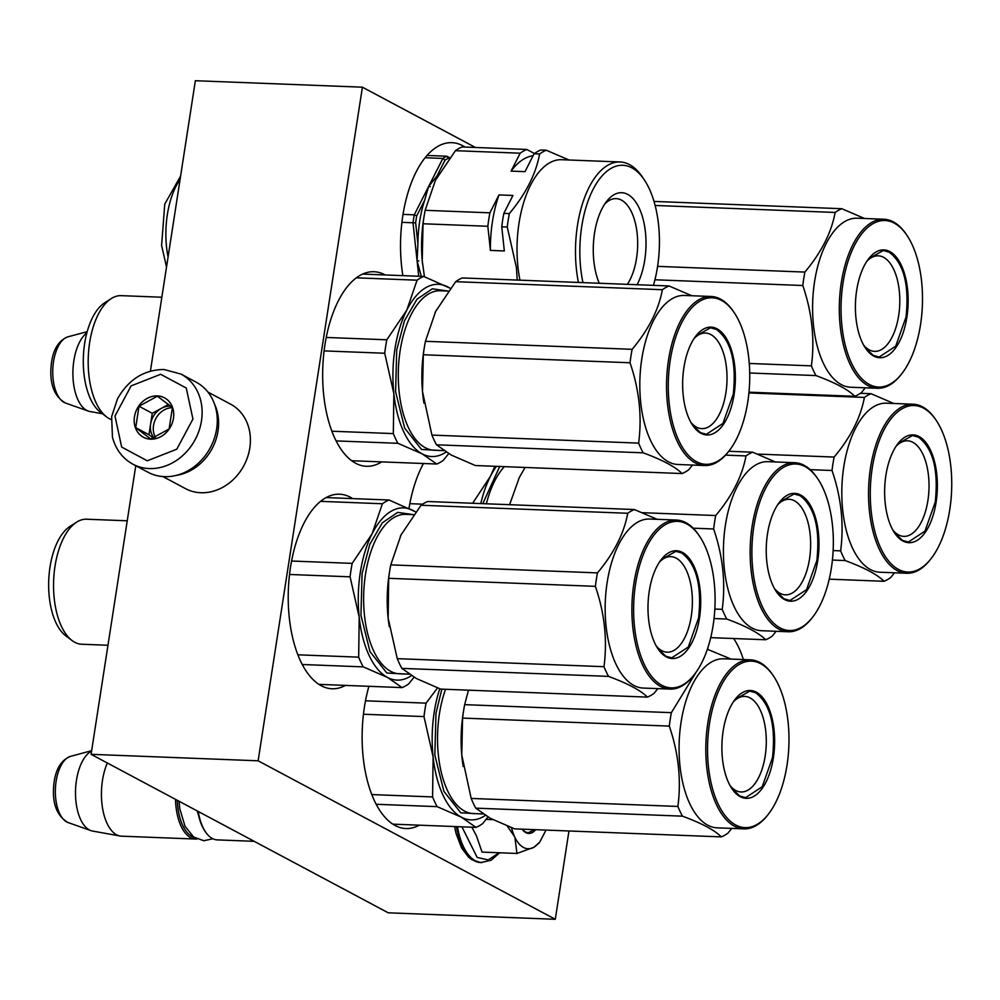 <?xml version="1.0" encoding="UTF-8"?>
<svg xmlns="http://www.w3.org/2000/svg" width="1000" height="1000" viewBox="0 0 1000 1000"><rect width="100%" height="100%" fill="white"/><g stroke="black" fill="none" stroke-linecap="round" stroke-linejoin="round"><path stroke-width="1.5" d="M475.438 147.475L362.413 87.188L195.362 80.712L150.412 371.112M135.762 465.712L91.088 754.325L388.237 912.812L555.288 919.287L568.962 830.975M91.088 754.325L258.125 760.8L555.288 919.287M362.413 87.188L258.125 760.8M423.462 463.512A97.35 47.488 92.2 0 0 409 508.387M368.9 686.312A97.35 47.488 92.2 0 0 395.125 825.5A97.35 47.488 92.2 0 0 405.938 828.538A97.35 47.488 92.2 0 0 419.363 825.175M352.7 498.612A97.35 47.488 92.2 0 0 350.4 497.25A97.35 47.488 92.2 0 0 339.588 494.212A97.35 47.488 92.2 0 0 289.113 578.4A97.35 47.488 92.2 0 0 321.225 685.738A97.35 47.488 92.2 0 0 332.038 688.763A97.35 47.488 92.2 0 0 345.45 685.4M385.175 274.95A97.35 47.488 92.2 0 0 384.837 274.775A97.35 47.488 92.2 0 0 374.025 271.737A97.35 47.488 92.2 0 0 323.55 355.925A97.35 47.488 92.2 0 0 355.662 463.263A97.35 47.488 92.2 0 0 366.475 466.287A97.35 47.488 92.2 0 0 381.662 461.887M465.025 147.075A97.35 47.488 92.2 0 0 462.725 145.712A97.35 47.488 92.2 0 0 451.912 142.675A97.35 47.488 92.2 0 0 402.875 275.637M86.862 332.837A40.763 19.887 92.2 0 0 73.85 360.8A40.763 19.887 -87.8 0 0 88.287 411.075A40.763 19.887 -87.8 0 0 89.887 411.5L102.475 413.775M254.213 841.325L217.312 839.887A44.688 21.8 -87.8 0 1 205.438 831.8A44.688 21.8 -87.8 0 1 198.25 811.475M205.438 831.8L204.713 830.713A43.412 21.175 -87.8 0 1 197.763 811.225M194.175 837.387A43.412 21.175 -87.8 0 1 177.275 800.288M196.988 839.013A44.688 21.8 -87.8 0 1 195.6 839.05A44.688 21.8 -87.8 0 1 175.5 799.35M107.338 762.987A44.688 21.8 92.2 0 0 102.475 780.438A44.688 21.8 -87.8 0 0 120.05 836.012A44.688 21.8 -87.8 0 0 121.538 836.175L195.6 839.05M91.6 751.012A40.763 19.887 92.2 0 0 76.45 780.325A40.763 19.887 -87.8 0 0 90.887 830.612A40.763 19.887 -87.8 0 0 92.487 831.038L120.05 836.012M523.525 847.463A41.487 20.238 92.2 0 0 534.012 847.237L516.975 853.462L514.875 837.275A41.487 20.238 92.2 0 0 523.525 847.463M499.175 852.763L488.263 859.925L477.163 857.425L461.925 826.825M535.688 829.688A26.175 12.763 -87.8 0 1 525.825 832.638A26.175 12.763 -87.8 0 1 522.087 829.163M471.875 827.212L476.475 835.938L482.062 852.1L516.975 853.462M546 830.088L539.725 842.113L534.012 847.237M514.875 837.275L514.538 836.575A41.487 20.238 -87.8 0 1 511.512 827.7M538.862 843.213L534.412 847M514.538 836.575L507.225 826.012M486.075 819.375L492.912 819.638M534.525 829.638L528.2 832.788L525.363 831.988L522.137 829.163M132.887 464.188L148.05 472.275A51.062 43.388 -61.9 0 0 164.425 476.65A51.062 43.388 -61.9 0 0 214.3 438.5A51.062 43.388 -61.9 0 0 196.112 382.15L180.963 374.062L163.875 369.487C143.887 369.8 128.45 379.562 117.525 398.775L111.65 416.587L112.438 437.013C115.612 449.3 122.438 458.363 132.887 464.188A51.062 43.388 -61.9 0 0 149.275 468.562A51.062 43.388 -61.9 0 0 199.137 430.412A51.062 43.388 -61.9 0 0 180.963 374.062M147.262 460.8L176.775 449.2L192.938 419.05L186.25 388.025L160.65 374.288L131.125 385.887L114.975 416.025L121.662 447.062L147.262 460.8M150.612 439.175A22.338 18.975 -61.9 0 0 173.45 418.3A22.338 18.975 -61.9 0 0 157.3 395.913A22.338 18.975 -61.9 0 0 134.462 416.788A22.338 18.975 -61.9 0 0 150.612 439.175M150.75 439.012L169.112 428.95L172.425 407.55L157.375 396.188L139.012 406.25L135.7 427.65L150.75 439.012M135.7 427.65L148.963 434.738L153.475 438.125M139.012 406.25L152.275 413.325L148.963 434.738M168.6 404.387L152.275 413.325M170.812 406.175A19.15 16.262 -61.9 0 0 170.2 406.138A19.15 16.262 -61.9 0 0 161.462 408.3A19.15 16.262 -61.9 0 0 150.625 424.025A19.15 16.262 -61.9 0 0 153.963 437.95M172.438 407.663A19.15 16.262 -61.9 0 0 156.175 417.987A19.15 16.262 -61.9 0 0 155.438 437.413M162.875 476.562L185.512 488.638A47.875 40.675 -61.9 0 0 200.863 492.738A47.875 40.675 -61.9 0 0 247.613 456.975A47.875 40.675 -61.9 0 0 230.562 404.15L207.938 392.075M176.475 475.35A47.875 40.675 -61.9 0 0 214.5 404.038M743.388 659.562A81.388 39.712 92.2 0 0 734.163 639.338A81.388 39.712 92.2 0 0 733.612 638.525L734.163 639.338M439.775 688.75A86.175 42.038 92.2 0 0 434.188 712.375A86.175 42.038 92.2 0 0 433.113 756.95L423.988 716.587A95.75 46.712 -87.8 0 1 424.913 709.812A95.75 46.712 -87.8 0 1 426.075 703.15L365.487 700.8M485.288 815.413A86.175 42.038 -87.8 0 1 461.388 817.2L437.137 806.65L376.15 804.275M487.925 816.988L482.638 823.637A95.75 46.712 -87.8 0 1 476 827.375L461.388 817.2A86.175 42.038 -87.8 0 1 433.113 756.95L432.587 796.938L371.763 794.575M476 827.375L392.825 824.15M437.137 806.65A95.75 46.712 -87.8 0 1 432.587 796.938M423.988 716.587L363.438 714.237M426.075 703.15L437.525 687.9M481.138 813.888L460.775 812.812L443.9 791.375L434.85 755.088L435.975 713.325L441.85 689.137M696.213 672.062L671.375 712.663A95.75 46.712 92.2 0 0 670.225 719.325A95.75 46.712 92.2 0 0 669.3 726.1L462.587 718.088L461.763 754.938A86.175 42.038 -87.8 0 1 463.15 713.5A86.175 42.038 -87.8 0 1 463.438 711.712A86.175 42.038 -87.8 0 1 463.625 710.55M468.475 690.175L464.663 704.65A95.75 46.712 92.2 0 0 463.825 709.312A95.75 46.712 92.2 0 0 463.512 711.3A95.75 46.712 92.2 0 0 462.587 718.088M669.3 726.1C678.538 753.138 681.4 779.912 677.887 806.45A95.75 46.712 92.2 0 0 682.45 816.162C701.775 823.312 714.725 830.225 721.312 836.888A95.75 46.712 92.2 0 0 727.95 833.15L731.762 828.4M773.637 676.25L772.913 675.163A84.588 41.262 92.2 0 0 750.425 659.837L723.7 658.8A84.588 41.262 -87.8 0 0 681.05 722.312A84.588 41.262 92.2 0 0 717.138 827.837L743.875 828.875A84.588 41.262 92.2 0 0 767.475 815.337L768.275 814.3A83.3 40.637 92.2 0 0 787.038 765.075A83.3 40.637 92.2 0 0 773.637 676.25A83.3 40.637 92.2 0 0 709.488 723.713A83.3 40.637 92.2 0 0 722.513 811.963A83.3 40.637 92.2 0 0 768.275 814.3M462.05 758A86.175 42.038 -87.8 0 1 461.75 754.925L471.188 798.438A95.75 46.712 92.2 0 0 475.737 808.15L490.312 818.3L514.6 828.875L721.312 836.888M462.075 758.15A86.175 42.038 92.2 0 0 463.2 766.5M731.05 659.075L707.362 649.262M708.275 649.3A95.75 46.712 92.2 0 0 707.188 649.775M671.375 712.663L464.663 704.65M677.887 806.45L471.188 798.438M682.45 816.162L475.737 808.15M750.425 659.837A84.588 41.262 92.2 0 0 707.775 723.35A84.588 41.262 92.2 0 0 743.875 828.875M723.15 731A53.938 26.312 -87.8 0 1 735.3 699.125A53.938 26.312 -87.8 0 1 764.938 700.638A53.938 26.312 -87.8 0 1 773.375 757.788A53.938 26.312 -87.8 0 1 731.825 788.525A53.938 26.312 -87.8 0 1 723.15 731M733.35 701.838A47.812 23.325 92.2 0 1 744.775 696.413A47.812 23.325 92.2 0 1 765.175 756.062A47.812 23.325 -87.8 0 1 741.062 791.963A47.812 23.325 -87.8 0 1 730.1 785.662M735.088 699.4L749.775 691.112L755.688 692.775C770.288 703.863 775.9 725.475 772.513 757.613L762.2 786.762L745.638 797.638L739.712 795.975L731.637 788.238M352.163 563.375L372.113 533.75A86.175 42.038 92.2 0 0 360.288 572.6A86.175 42.038 92.2 0 0 359.2 617.188L350.087 576.825A95.75 46.712 -87.8 0 1 351.012 570.037A95.75 46.712 -87.8 0 1 352.163 563.375L291.575 561.025M411.375 675.65A86.175 42.038 -87.8 0 1 387.488 677.425L363.237 666.875L302.25 664.513M414.025 677.212L408.738 683.863A95.75 46.712 -87.8 0 1 402.088 687.6L387.488 677.425A86.175 42.038 -87.8 0 1 359.2 617.188L358.675 657.163L297.863 654.812M402.088 687.6L318.925 684.375M363.237 666.875A95.75 46.712 -87.8 0 1 358.675 657.163M350.087 576.825L289.525 574.475M415.725 511.9L389.062 500.012A95.75 46.712 -87.8 0 0 382.425 503.75L372.113 533.75A86.175 42.038 -87.8 0 1 413.312 510.562A86.175 42.038 -87.8 0 1 415.662 511.975M382.425 503.75L320.588 501.35M407.225 674.112L386.863 673.037L369.988 651.6L360.95 615.325L362.075 573.55L369.825 544.312L382.337 522.8L397.663 512.375L413.413 514.65M389.062 500.012L326.163 497.575M76.588 522.175A62.562 30.525 -87.8 0 0 55.012 566.2A62.562 30.525 92.2 0 0 72 640.512L65.688 635.737A57.763 28.188 -87.8 0 1 50 567.1A57.763 28.188 -87.8 0 1 69.925 526.462L76.588 522.175A62.562 30.525 -87.8 0 1 86.55 519.212L127.238 520.8M72 640.512A62.562 30.525 92.2 0 0 81.7 644.237L107.963 645.263M657.15 519.312L634.375 509.538A95.75 46.712 92.2 0 0 627.737 513.275C624.025 533.387 613.938 553.263 597.475 572.888A95.75 46.712 92.2 0 0 596.312 579.55A95.75 46.712 92.2 0 0 595.388 586.337L388.688 578.312L388.15 618.225A86.175 42.038 -87.8 0 1 387.85 615.15A86.175 42.038 -87.8 0 1 389.237 573.725A86.175 42.038 -87.8 0 1 389.525 571.938A86.175 42.038 -87.8 0 1 389.725 570.775M400.325 536.375A86.175 42.038 -87.8 0 1 401.037 534.938L390.763 564.875A95.75 46.712 92.2 0 0 389.925 569.55A95.75 46.712 92.2 0 0 389.6 571.538A95.75 46.712 92.2 0 0 388.688 578.312M595.388 586.337C604.625 613.362 607.5 640.15 603.987 666.688A95.75 46.712 92.2 0 0 608.55 676.388C627.863 683.55 640.825 690.45 647.4 697.113A95.75 46.712 92.2 0 0 654.038 693.375L657.85 688.625M699.725 536.475L699 535.388A84.588 41.262 92.2 0 0 676.525 520.062L649.8 519.025A84.588 41.262 -87.8 0 0 607.137 582.537A84.588 41.262 92.2 0 0 643.238 688.062L669.963 689.1A84.588 41.262 92.2 0 0 693.562 675.562L694.375 674.538A83.3 40.637 92.2 0 0 713.138 625.312A83.3 40.637 92.2 0 0 699.725 536.475A83.3 40.637 92.2 0 0 635.575 583.938A83.3 40.637 92.2 0 0 648.6 672.2A83.3 40.637 92.2 0 0 694.375 674.538M388.15 618.225L397.275 658.662A95.75 46.712 92.2 0 0 401.838 668.375L416.475 678.575L440.688 689.1L647.4 697.113M388.162 618.387A86.175 42.038 92.2 0 0 389.288 626.725M634.375 509.538L427.663 501.512A95.75 46.712 92.2 0 0 421.025 505.25L401.037 534.938M401.725 533.612A86.175 42.038 92.2 0 0 401.1 534.812M627.737 513.275L421.025 505.25M597.475 572.888L390.763 564.875M603.987 666.688L397.275 658.662M608.55 676.388L401.838 668.375M676.525 520.062A84.588 41.262 92.2 0 0 633.875 583.575A84.588 41.262 92.2 0 0 669.963 689.1M649.25 591.225A53.938 26.312 -87.8 0 1 661.4 559.362A53.938 26.312 -87.8 0 1 691.025 560.862A53.938 26.312 -87.8 0 1 699.463 618.013A53.938 26.312 -87.8 0 1 657.925 648.75A53.938 26.312 -87.8 0 1 649.25 591.225M659.45 562.075A47.812 23.325 92.2 0 1 670.863 556.638A47.812 23.325 92.2 0 1 691.263 616.287A47.812 23.325 -87.8 0 1 667.163 652.188A47.812 23.325 -87.8 0 1 656.2 645.9M661.188 559.625L675.863 551.337L681.787 553C696.388 564.1 701.988 585.712 698.612 617.837L688.3 647L671.737 657.862L665.812 656.2L657.738 648.462M893.8 403.475L871.025 393.7A95.75 46.712 92.2 0 0 864.388 397.438C860.662 417.562 850.575 437.438 834.125 457.062A95.75 46.712 92.2 0 0 832.962 463.713A95.75 46.712 92.2 0 0 832.038 470.5L810.2 469.65M832.038 470.5C841.275 497.525 844.137 524.312 840.638 550.85A95.75 46.712 92.2 0 0 845.188 560.562C864.513 567.712 877.463 574.625 884.05 581.287A95.75 46.712 92.2 0 0 890.688 577.55L894.5 572.8M936.375 420.637L935.65 419.55A84.588 41.262 92.2 0 0 913.162 404.225L886.438 403.188A84.588 41.262 -87.8 0 0 843.787 466.712A84.588 41.262 92.2 0 0 879.887 572.225L906.612 573.263A84.588 41.262 92.2 0 0 930.212 559.725L931.025 558.7A83.3 40.637 92.2 0 0 949.788 509.475A83.3 40.637 92.2 0 0 936.375 420.637A83.3 40.637 92.2 0 0 872.225 468.113A83.3 40.637 92.2 0 0 885.25 556.362A83.3 40.637 92.2 0 0 931.025 558.7M871.025 393.7L860.413 393.288M864.388 397.438L748.9 392.95M834.125 457.062L757.6 454.087M840.638 550.85L833.15 550.562M845.188 560.562L832.412 560.062M884.05 581.287L829.237 579.163M913.162 404.225A84.588 41.262 92.2 0 0 870.512 467.75A84.588 41.262 92.2 0 0 906.612 573.263M885.888 475.4A53.938 26.312 -87.8 0 1 898.037 443.525A53.938 26.312 -87.8 0 1 927.675 445.037A53.938 26.312 -87.8 0 1 936.112 502.188A53.938 26.312 -87.8 0 1 894.575 532.913A53.938 26.312 -87.8 0 1 885.888 475.4M896.1 446.238A47.812 23.325 92.2 0 1 907.513 440.8A47.812 23.325 92.2 0 1 927.913 500.45A47.812 23.325 -87.8 0 1 903.8 536.362A47.812 23.325 -87.8 0 1 892.837 530.062M897.837 443.787L912.513 435.513L918.438 437.163C933.025 448.263 938.637 469.875 935.263 502L924.95 531.163L908.375 542.025L902.463 540.375L894.388 532.625M422.612 504.175L409.837 503.675M472.675 503.263L490.375 476.4A86.175 42.038 -87.8 0 1 496.425 466.35M480.788 503.575A86.175 42.038 92.2 0 1 490.375 476.4L494.913 466.287M482.8 503.65L499.725 466.475M775.4 461.962L752.625 452.188A95.75 46.712 92.2 0 0 745.987 455.913C742.275 476.037 732.188 495.913 715.725 515.538A95.75 46.712 92.2 0 0 714.575 522.2A95.75 46.712 92.2 0 0 713.65 528.987L693.188 528.188M518.587 479.025A86.175 42.038 -87.8 0 1 519.3 477.587L509.6 504.688M713.65 528.987C722.887 556.013 725.75 582.8 722.237 609.338A95.75 46.712 92.2 0 0 726.8 619.038C746.125 626.188 759.075 633.1 765.662 639.763A95.75 46.712 92.2 0 0 772.3 636.025L776.112 631.275M817.987 479.125L817.262 478.038A84.588 41.262 92.2 0 0 794.775 462.713L768.05 461.675A84.588 41.262 -87.8 0 0 725.4 525.188A84.588 41.262 92.2 0 0 761.488 630.712L788.213 631.75A84.588 41.262 92.2 0 0 811.825 618.212L812.625 617.188A83.3 40.637 92.2 0 0 831.388 567.95A83.3 40.637 92.2 0 0 817.987 479.125A83.3 40.637 92.2 0 0 753.838 526.587A83.3 40.637 92.2 0 0 766.862 614.85A83.3 40.637 92.2 0 0 812.625 617.188M525.037 467.45L519.3 477.587M519.975 476.262A86.175 42.038 92.2 0 0 519.362 477.463M752.625 452.188L728.787 451.262M745.987 455.913L725.55 455.125M715.725 515.538L642.513 512.7M722.237 609.338L714.837 609.05M726.8 619.038L714.038 618.55M765.662 639.763L710.713 637.638M794.775 462.713A84.588 41.262 92.2 0 0 752.125 526.225A84.588 41.262 92.2 0 0 788.213 631.75M767.5 533.875A53.938 26.312 -87.8 0 1 779.65 502A53.938 26.312 -87.8 0 1 809.287 503.512A53.938 26.312 -87.8 0 1 817.725 560.662A53.938 26.312 -87.8 0 1 776.175 591.4A53.938 26.312 -87.8 0 1 767.5 533.875M777.7 504.712A47.812 23.325 92.2 0 1 789.112 499.288A47.812 23.325 92.2 0 1 809.525 558.938A47.812 23.325 -87.8 0 1 785.413 594.837A47.812 23.325 -87.8 0 1 774.45 588.538M779.438 502.275L794.125 493.988L800.037 495.65C814.638 506.75 820.25 528.362 816.862 560.487L806.55 589.65L789.987 600.513L784.062 598.85L775.987 591.112M386.812 339.8L406.763 310.175A86.175 42.038 92.2 0 0 394.938 349.025A86.175 42.038 92.2 0 0 393.85 393.612L384.725 353.25A95.75 46.712 -87.8 0 1 385.65 346.463A95.75 46.712 -87.8 0 1 386.812 339.8L326.238 337.45M446.025 452.075A86.175 42.038 -87.8 0 1 422.137 453.85L397.887 443.3L336.112 440.913M448.675 453.638L443.375 460.288A95.75 46.712 -87.8 0 1 436.737 464.025L422.137 453.85A86.175 42.038 -87.8 0 1 393.85 393.612L393.325 433.6L331.875 431.213M436.737 464.025L351.688 460.725M397.887 443.3A95.75 46.712 -87.8 0 1 393.325 433.6M384.725 353.25L324.1 350.9M450.375 288.325L423.713 276.45A95.75 46.712 -87.8 0 0 417.075 280.188L406.763 310.175A86.175 42.038 -87.8 0 1 447.962 287A86.175 42.038 -87.8 0 1 450.312 288.412M417.075 280.188L356.375 277.825M441.875 450.55L421.512 449.462L404.637 428.025L395.6 391.75L396.712 349.975L404.475 320.737L416.987 299.225L432.312 288.8L448.062 291.075M423.713 276.45L362.663 274.075M111.237 298.6A62.562 30.525 -87.8 0 0 89.65 342.625A62.562 30.525 92.2 0 0 106.638 416.938L100.337 412.163A57.763 28.188 -87.8 0 1 84.65 343.537A57.763 28.188 -87.8 0 1 104.575 302.887L111.237 298.6A62.562 30.525 -87.8 0 1 121.2 295.65L161.85 297.225M106.638 416.938A62.562 30.525 92.2 0 0 111.263 419.588M691.8 295.738L669.025 285.963A95.75 46.712 92.2 0 0 662.387 289.7C658.662 309.825 648.575 329.7 632.125 349.325A95.75 46.712 92.2 0 0 630.962 355.975A95.75 46.712 92.2 0 0 630.037 362.762L423.325 354.75L422.5 391.587A86.175 42.038 -87.8 0 1 423.888 350.15A86.175 42.038 -87.8 0 1 424.175 348.363A86.175 42.038 -87.8 0 1 424.375 347.2M434.975 312.8A86.175 42.038 -87.8 0 1 435.688 311.363L425.412 341.3A95.75 46.712 92.2 0 0 424.575 345.975A95.75 46.712 92.2 0 0 424.25 347.962A95.75 46.712 92.2 0 0 423.325 354.75M630.037 362.762C639.275 389.787 642.138 416.575 638.638 443.113A95.75 46.712 92.2 0 0 643.188 452.825C662.513 459.975 675.462 466.887 682.05 473.55A95.75 46.712 92.2 0 0 688.688 469.812L692.5 465.062M734.375 312.9L733.65 311.812A84.588 41.262 92.2 0 0 711.162 296.488L684.438 295.45A84.588 41.262 -87.8 0 0 641.787 358.975A84.588 41.262 92.2 0 0 677.887 464.487L704.613 465.525A84.588 41.262 92.2 0 0 728.213 451.987L729.025 450.962A83.3 40.637 92.2 0 0 747.788 401.737A83.3 40.637 92.2 0 0 734.375 312.9A83.3 40.637 92.2 0 0 670.225 360.363A83.3 40.637 92.2 0 0 683.25 448.625A83.3 40.637 92.2 0 0 729.025 450.962M422.8 394.65A86.175 42.038 -87.8 0 1 422.5 391.575L431.925 435.087A95.75 46.712 92.2 0 0 436.488 444.8L451.125 455L475.337 465.525L682.05 473.55M422.812 394.812A86.175 42.038 92.2 0 0 423.938 403.15M669.025 285.963L462.312 277.938A95.75 46.712 92.2 0 0 455.675 281.675L435.688 311.363M436.375 310.05A86.175 42.038 92.2 0 0 435.75 311.25M662.387 289.7L455.675 281.675M632.125 349.325L425.412 341.3M638.638 443.113L431.925 435.087M643.188 452.825L436.488 444.8M711.162 296.488A84.588 41.262 92.2 0 0 668.512 360.012A84.588 41.262 92.2 0 0 704.613 465.525M683.9 367.663A53.938 26.312 -87.8 0 1 696.038 335.788A53.938 26.312 -87.8 0 1 725.675 337.3A53.938 26.312 -87.8 0 1 734.112 394.438A53.938 26.312 -87.8 0 1 692.575 425.175A53.938 26.312 -87.8 0 1 683.9 367.663M694.1 338.5A47.812 23.325 92.2 0 1 705.512 333.062A47.812 23.325 92.2 0 1 725.913 392.713A47.812 23.325 -87.8 0 1 701.8 428.625A47.812 23.325 -87.8 0 1 690.837 422.325M695.837 336.05L710.512 327.775L716.438 329.425C731.038 340.525 736.637 362.137 733.263 394.263L722.95 423.425L706.375 434.288L700.462 432.638L692.387 424.888M864.562 218.487L841.787 208.713A95.75 46.712 92.2 0 0 835.15 212.45C831.438 232.575 821.35 252.45 804.887 272.075A95.75 46.712 92.2 0 0 803.737 278.738A95.75 46.712 92.2 0 0 802.812 285.512L654.938 279.775M802.812 285.512C812.05 312.55 814.912 339.325 811.4 365.863A95.75 46.712 92.2 0 0 815.962 375.575C835.288 382.725 848.238 389.637 854.812 396.3A95.75 46.712 92.2 0 0 861.462 392.562L865.275 387.812M907.15 235.65L906.425 234.562A84.588 41.262 92.2 0 0 883.938 219.237L857.212 218.2A84.588 41.262 -87.8 0 0 814.562 281.725A84.588 41.262 92.2 0 0 850.65 387.238L877.375 388.275A84.588 41.262 92.2 0 0 900.987 374.738L901.787 373.713A83.3 40.637 92.2 0 0 920.55 324.487A83.3 40.637 92.2 0 0 907.15 235.65A83.3 40.637 92.2 0 0 842.987 283.125A83.3 40.637 92.2 0 0 856.025 371.375A83.3 40.637 92.2 0 0 901.787 373.713M841.787 208.713L654.013 201.425M835.15 212.45L655.125 205.463M804.887 272.075L657.588 266.363M811.4 365.863L749.275 363.45M815.962 375.575L749.712 373M854.812 396.3L748.975 392.188M883.938 219.237A84.588 41.262 92.2 0 0 841.287 282.762A84.588 41.262 92.2 0 0 877.375 388.275M856.663 290.413A53.938 26.312 -87.8 0 1 868.812 258.538A53.938 26.312 -87.8 0 1 898.45 260.05A53.938 26.312 -87.8 0 1 906.888 317.2A53.938 26.312 -87.8 0 1 865.337 347.925A53.938 26.312 -87.8 0 1 856.663 290.413M866.862 261.25A47.812 23.325 92.2 0 1 878.275 255.825A47.812 23.325 92.2 0 1 898.688 315.462A47.812 23.325 -87.8 0 1 874.575 351.375A47.812 23.325 -87.8 0 1 863.612 345.075M868.6 258.8L883.275 250.525L889.2 252.175C903.8 263.275 909.412 284.887 906.025 317.013L895.713 346.175L879.15 357.038L873.225 355.387L865.15 347.638M604.725 204.05A47.812 23.325 -87.8 0 1 616.15 198.625A47.812 23.325 -87.8 0 1 637.15 233.538A47.812 23.325 -87.8 0 1 627.35 284.35M599.237 283.25A53.938 26.312 -87.8 0 1 593.85 261.112A53.938 26.312 -87.8 0 1 606.675 201.337A53.938 26.312 -87.8 0 1 645.425 232.1A53.938 26.312 -87.8 0 1 637.125 284.725M653.425 285.35A81.388 39.712 92.2 0 0 658.55 224.713A81.388 39.712 92.2 0 0 644.425 180.025A81.388 39.712 92.2 0 0 598.65 180.2A81.388 39.712 92.2 0 0 580.725 268.5A81.388 39.712 92.2 0 0 582.95 282.625M644.425 180.025L642.613 177.3A84.588 41.262 92.2 0 0 620.125 161.975A84.588 41.262 92.2 0 0 576.413 269.25A84.588 41.262 92.2 0 0 578.425 282.45M620.125 161.975L561.663 159.713A84.588 41.262 92.2 0 0 517.95 266.988A84.588 41.262 92.2 0 0 519.95 280.175M509.35 213.575L503.837 213.363L512.925 195.45L499 194.913L489.913 212.825L425.138 210.312L435.438 180.312L455.4 150.688L520.175 153.2L511.087 171.112L525.013 171.65L534.1 153.737L539.612 153.963C535.938 173.975 525.85 193.85 509.35 213.575A95.75 46.712 92.2 0 0 507.262 227.025L516.388 267.387L517.238 280.075M439.45 173.025A76.6 37.375 92.2 0 0 437.038 175.863L428.587 186.562L430.262 186.637L428.537 186.675L424.688 200.188A76.6 37.375 92.2 0 0 417.912 243.938L417.075 260.712L418.762 260.912L417.088 260.85L421.425 276.712M180.075 179.513A62.562 30.525 92.2 0 0 166.55 247.025A62.562 30.525 92.2 0 0 168.075 257M180.6 176.088L164.762 204.075L161.6 245.45L166.525 267.025M569.025 160L546.25 150.225L540.737 150.013A95.75 46.712 92.2 0 0 534.1 153.737M539.612 153.963A95.75 46.712 -87.8 0 1 546.25 150.225M424.438 276.712L422.225 260.6L423.05 223.762L487.837 226.275L490.412 250.4L504.338 250.95L501.75 226.812L507.262 227.025M503.837 213.363A95.75 46.712 92.2 0 0 501.75 226.812M534.412 153.525L526.812 149.462L462.038 146.95A95.75 46.712 92.2 0 0 455.4 150.688M499 194.913A87.775 42.825 92.2 0 0 490.412 250.4M489.913 212.825A95.75 46.712 92.2 0 0 487.837 226.275M425.138 210.312A95.75 46.712 92.2 0 0 424.3 214.988A95.75 46.712 92.2 0 0 423.05 223.762M424.3 214.988L423.9 217.375A86.175 42.038 92.2 0 0 422.225 260.587A86.175 42.038 92.2 0 0 422.525 263.738M533.088 155.725A87.775 42.825 92.2 0 0 511.087 171.112M526.812 149.462A95.75 46.712 92.2 0 0 520.175 153.2M417.088 260.85L418.738 276.25M417.912 243.938L415.65 222.775L413.013 222.775L417.075 260.712M424.688 200.188L416.712 215.888A84.262 41.112 92.2 0 0 415.65 222.775M428.537 186.675L414.25 214.825L416.712 215.888M437.038 175.863L445.012 160.162L442.875 158.425L428.587 186.562M449.137 158.637L448.413 158.25A84.262 41.112 92.2 0 0 445.012 160.162M449.775 157.787L446.812 156.213L448.413 158.25M401.925 222.35L413.013 222.775A86.175 42.038 92.2 0 1 414.25 214.825L403.038 214.387M425.163 157.738L442.875 158.425A86.175 42.038 92.2 0 1 446.812 156.213L427.088 155.45M88.287 411.075L65.375 402.987A33.487 16.337 -87.8 0 1 53.525 361.688A33.487 16.337 -87.8 0 1 67.95 336.825L87.188 331.662M90.887 830.612L67.987 822.513A33.487 16.337 -87.8 0 1 56.125 781.213A33.487 16.337 -87.8 0 1 70.55 756.35L91.65 750.688M499.663 852.788L491.125 860.275L480.763 862.575A57.138 27.875 -87.8 0 1 456.438 826.612M481.763 862.613A57.138 27.875 -87.8 0 1 457.45 826.65M483.013 813.962L473.438 813.587A79.8 38.925 -87.8 0 1 439.387 714.038A79.8 38.925 -87.8 0 1 445.55 689.287M409.113 674.188L399.538 673.812A79.8 38.925 -87.8 0 1 365.487 574.275A79.8 38.925 -87.8 0 1 405.725 514.35L413.663 514.663M486.388 503.787A79.8 38.925 -87.8 0 1 504.363 466.65M443.762 450.613L434.188 450.25A79.8 38.925 -87.8 0 1 400.138 350.7A79.8 38.925 -87.8 0 1 440.375 290.775L448.312 291.087M65.375 402.987C53.537 395.925 48.913 382.362 51.525 362.3C53.513 348.837 58.987 340.35 67.95 336.825M67.987 822.513C56.137 815.45 51.525 801.888 54.138 781.825C56.125 768.375 61.6 759.875 70.55 756.35M480.763 862.575L471.65 859.55L468.612 857.2L461.575 847.938L456.037 833.425L454.562 826.538M539.725 842.113L538.488 843.688M198.663 815.775L197.213 810.925M179.05 801.237L179.762 808.637L185.025 826.287L193.663 837.025L203.825 840.738L212.85 838.763M463.438 711.712L463.825 709.312M389.525 571.938L389.925 569.55M424.175 348.363L424.575 345.975"/></g></svg>
